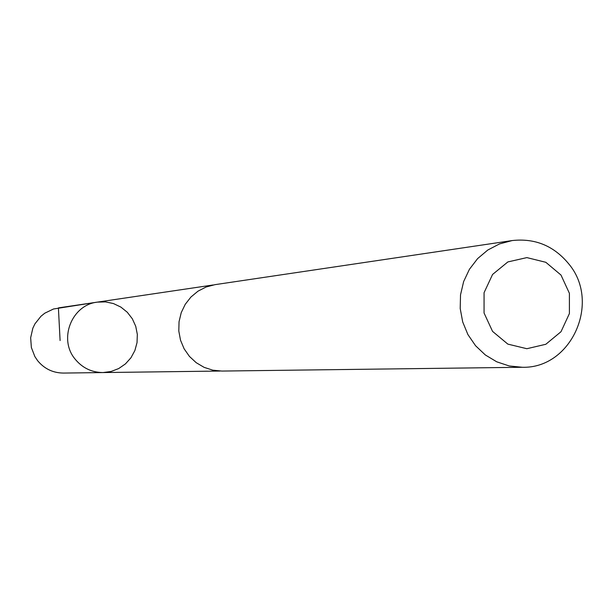 <?xml version="1.0" encoding="UTF-8"?>
<svg xmlns="http://www.w3.org/2000/svg" width="613" height="613" viewBox="0 0 613 613"><rect width="100%" height="100%" fill="white"/><g stroke="black" fill="none" stroke-linecap="round" stroke-linejoin="round"><path stroke-width="0.92" d="M75.131 359.141C58.22 339.234 71.66 304.876 97.36 302.125L105.52 301.895L113.512 303.581L120.899 307.105L127.282 312.255L132.316 318.768L135.726 326.269L137.327 334.369L137.036 342.613L134.868 350.567L130.937 357.793L125.45 363.892L118.723 368.543L111.099 371.486L102.999 372.558C91.689 372.436 82.395 367.961 75.131 359.141C58.22 339.234 71.66 304.876 97.36 302.125L53.507 308.99L44.795 313.182L40.994 316.224L34.949 323.833L32.834 328.239L30.658 337.755L31.363 347.502L34.88 356.605L37.608 360.666C44.343 368.819 52.963 372.949 63.453 373.072L102.999 372.558C91.689 372.436 82.395 367.961 75.131 359.141M512.169 240.564L214.964 284.662L206.137 286.984L197.999 291.167L190.927 297.037L185.249 304.316L181.218 312.668L179.042 321.718L178.804 331.043L180.521 340.207L184.115 348.789L189.425 356.398L196.191 362.681L204.106 367.348L212.803 370.183L221.883 371.064L522.322 367.271C571.155 368.735 600.939 302.791 569.132 264.341C554.167 245.943 535.18 238.02 512.169 240.564L499.48 243.928L487.779 250.035L477.604 258.617L469.435 269.276L463.65 281.528L460.524 294.807L460.202 308.492L462.7 321.948L467.903 334.56L475.565 345.732L485.327 354.958L496.737 361.808L509.257 365.976L522.322 367.271M560.995 275.045L545.823 262.295L526.866 257.606L507.855 261.935L492.568 274.455L484.071 292.692L484.063 313.021L492.553 331.38L507.84 344.115L526.851 348.713L545.823 344.276L561.002 331.725L569.408 313.549L569.408 293.328L560.995 275.045M60.097 340.552L58.404 307.895L97.245 302.14M213.171 284.968L97.36 302.125M220.075 371.049L102.999 372.558"/></g></svg>

